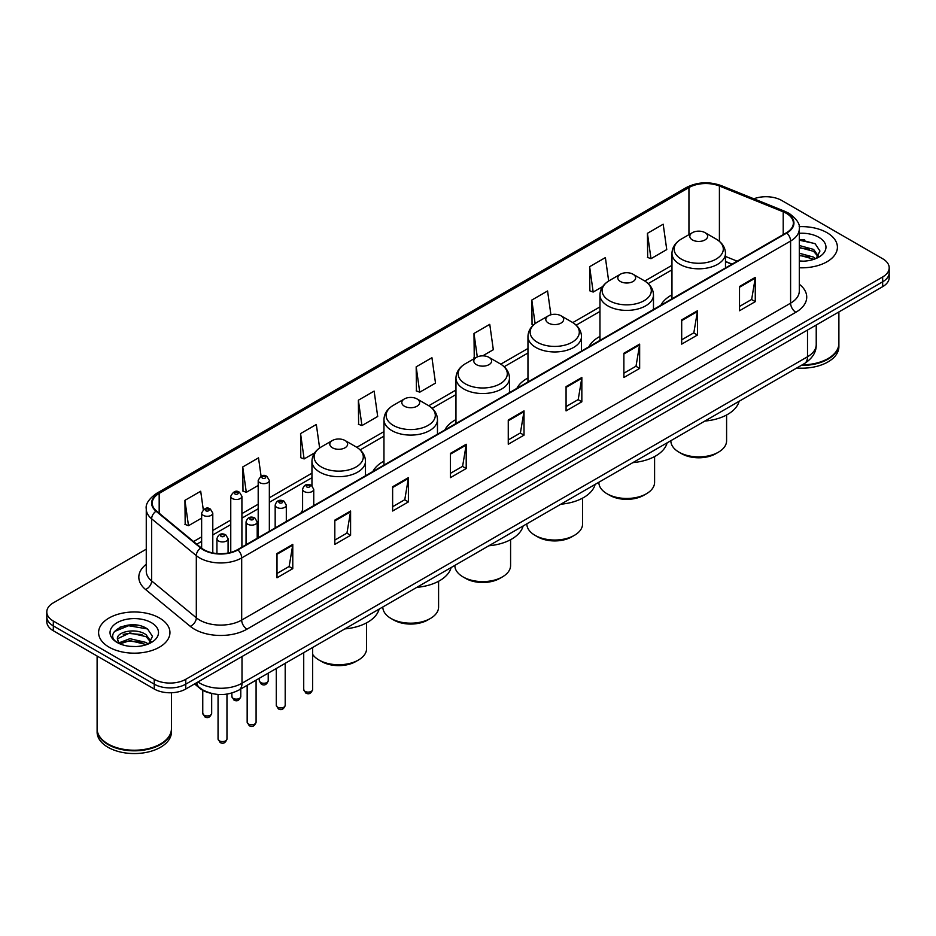 <?xml version="1.0" encoding="UTF-8"?>
<svg xmlns="http://www.w3.org/2000/svg" width="936" height="936" viewBox="0 0 936 936"><rect width="100%" height="100%" fill="white"/><g stroke="black" fill="none" stroke-linecap="round" stroke-linejoin="round"><path stroke-width="1.4" d="M302.597 510.307A39.394 22.745 0 0 0 300.865 513.092M383.959 461.132A39.394 22.745 0 0 0 372.867 471.522M455.961 419.562A39.394 22.745 0 0 0 444.869 429.952M527.962 377.992A39.394 22.745 0 0 0 516.871 388.381M599.964 336.422A39.394 22.745 0 0 0 588.873 346.811M671.966 294.852A39.394 22.745 0 0 0 660.875 305.241M731.882 264.244L725.482 261.659M210.74 693.213A22.3 12.87 180 0 1 200.105 688.498L194.559 683.935M137.241 625.201A29.73 17.164 0 0 0 119.843 627.272M804.703 239.85A29.73 17.164 0 0 0 799.297 239.815M146.262 549.186L53.329 602.842A22.3 12.87 0 0 0 46.8 611.945L46.8 621.656A22.3 12.87 0 0 0 53.329 630.759L154.241 689.013A22.3 12.87 0 0 0 185.773 689.013L882.671 286.662A22.3 12.87 0 0 0 889.2 277.559L889.2 272.704A22.3 12.87 0 0 1 882.671 281.806A22.3 12.87 0 0 0 889.2 272.704L889.2 267.848A22.3 12.87 0 0 0 882.671 258.745L781.759 200.491A22.3 12.87 0 0 0 753.843 198.795M46.8 611.945A22.3 12.87 0 0 0 53.329 621.048L154.241 679.302A22.3 12.87 0 0 0 185.773 679.302L185.773 684.157L882.671 281.806L185.773 684.157A22.3 12.87 0 0 1 154.241 684.157A22.3 12.87 0 0 0 185.773 684.157L185.773 689.013M53.329 621.048L53.329 625.903L154.241 684.157L53.329 625.903A22.3 12.87 0 0 1 46.8 616.801A22.3 12.87 0 0 0 53.329 625.903L53.329 630.759M826.956 232.654A35.673 20.592 0 0 0 799.133 226.676A35.673 20.592 0 0 1 826.956 232.654A35.673 20.592 0 0 1 837.404 247.221A35.673 20.592 0 0 0 826.956 232.654M159.494 618.006A35.673 20.592 0 0 0 120.615 613.548A35.673 20.592 0 0 0 98.596 632.572A35.673 20.592 0 0 0 109.044 647.139A35.673 20.592 0 0 0 147.923 651.608A35.673 20.592 0 0 0 169.942 632.572A35.673 20.592 0 0 0 159.494 618.006A35.673 20.592 0 0 0 120.615 613.548A35.673 20.592 0 0 0 98.596 632.572A35.673 20.592 0 0 0 109.044 647.139A35.673 20.592 0 0 0 147.923 651.608A35.673 20.592 0 0 0 169.942 632.572A35.673 20.592 0 0 0 159.494 618.006M786.38 213.349A23.786 13.736 180 0 1 793.354 223.06A23.786 13.736 180 0 1 786.38 232.771L237.487 549.678A23.786 13.736 180 0 1 201.181 547.841L156.511 511.009A23.786 13.736 180 0 1 152.217 503.135A23.786 13.736 180 0 1 159.179 493.424L688.943 187.563A23.786 13.736 180 0 1 719.41 186.018L783.21 211.817A23.786 13.736 180 0 1 786.38 213.349M786.802 213.115A24.383 14.075 0 0 0 783.549 211.536L719.749 185.737A24.383 14.075 0 0 0 688.533 187.317L158.757 493.178A24.383 14.075 0 0 0 156.031 511.208L200.702 548.04A24.383 14.075 0 0 0 237.908 549.923L786.802 233.017A24.383 14.075 0 0 0 786.802 213.115M277.009 553.504L277.009 577.781L292.781 568.667L292.781 544.401L277.009 553.504M277.009 573.464L289.154 566.455L292.711 545.208A5.944 3.428 -120 0 0 292.781 544.401M289.048 566.514L292.781 568.667M334.819 520.124L334.819 544.401L350.59 535.298L350.59 511.021L334.819 520.124M334.819 540.095L346.964 533.075L350.52 511.828A5.944 3.428 -120 0 0 350.59 511.021M346.858 533.146L350.59 535.298M392.629 486.743L392.629 511.021L408.4 501.918L408.4 477.641L392.629 486.743M392.629 506.715L404.773 499.707L408.342 478.448A5.944 3.428 -120 0 0 408.4 477.641M404.668 499.765L408.4 501.918M450.45 453.363L450.45 477.641L466.21 468.538L466.21 444.261L450.45 453.363M450.45 473.335L462.595 466.327L466.151 445.068A5.944 3.428 -120 0 0 466.21 444.261M462.478 466.385L466.21 468.538M739.51 286.486L739.51 310.752L755.27 301.649L755.27 277.384L739.51 286.486M739.51 306.446L751.655 299.438L755.212 278.179A5.944 3.428 -120 0 0 755.27 277.384M751.538 299.497L755.27 301.649M681.689 319.855L681.689 344.132L697.46 335.029L697.46 310.752L681.689 319.855M681.689 339.826L693.833 332.818L697.402 311.559A5.944 3.428 -120 0 0 697.46 310.752M693.728 332.877L697.46 335.029M623.879 353.235L623.879 377.512L639.651 368.41L639.651 344.132L623.879 353.235M623.879 373.207L636.024 366.198L639.58 344.939A5.944 3.428 -120 0 0 639.651 344.132M635.918 366.257L639.651 368.41M566.069 386.615L566.069 410.892L581.841 401.79L581.841 377.512L566.069 386.615M566.069 406.587L578.214 399.567L581.771 378.32A5.944 3.428 -120 0 0 581.841 377.512M578.109 399.637L581.841 401.79M508.26 419.995L508.26 444.261L524.02 435.158L524.02 410.892L508.26 419.995M508.26 439.955L520.404 432.947L523.961 411.7A5.944 3.428 -120 0 0 524.02 410.892M520.299 433.005L524.02 435.158M799.297 267.766A35.673 20.592 0 0 0 837.404 247.221A35.673 20.592 0 0 1 799.297 267.766M185.773 679.302L882.671 276.951A22.3 12.87 0 0 0 889.2 267.848M319.621 447.981L316.321 424.476L300.561 433.59L300.807 457.716M261.085 476.202L258.511 457.856L242.74 466.959L242.997 491.096M203.276 509.64L200.702 491.236L184.93 500.339L185.188 524.464M482.683 355.855L493.319 349.713L489.762 324.347L473.99 333.45L474.248 357.575M550.906 314.777L547.572 290.967L531.8 300.07L532.058 324.207M608.669 281.022L605.381 257.599L589.61 266.701L589.867 290.827M647.431 233.321L650.988 258.687L666.748 249.584L663.191 224.219L647.431 233.321L647.677 257.447M358.371 400.21L361.928 425.576L377.699 416.473L374.131 391.108L358.371 400.21L358.617 424.336M416.181 366.83L419.737 392.196L435.509 383.093L431.941 357.727L416.181 366.83L416.438 390.955M419.737 392.196L416.181 390.862M475.324 357.985L473.99 357.482M473.99 333.45L477.29 356.92M533.66 324.804L531.8 324.113M531.8 300.07L535.111 323.634M589.61 266.701L593.178 292.055L602.655 286.591M593.178 292.055L589.61 290.733M650.988 258.687L647.431 257.353M361.928 425.576L358.371 424.242M300.561 433.59L304.118 458.944L314.648 452.872M304.118 458.944L300.561 457.622M242.74 466.959L246.308 492.324L258.196 485.456M246.308 492.324L242.74 490.99M184.93 500.339L188.487 525.704L201.638 518.111M188.487 525.704L184.93 524.371M802.187 364.865A37.159 21.458 0 0 0 828.009 358.582A37.159 21.458 0 0 0 838.89 343.407L838.89 311.934M802.035 364.946A36.796 21.235 0 0 0 827.752 358.734A36.796 21.235 0 0 0 827.88 358.652M801.134 365.461A37.159 21.458 0 0 0 838.89 344.015A37.159 21.458 0 0 0 838.89 343.711M796.735 368A37.159 21.458 0 0 0 838.89 346.741L838.89 344.015M799.297 260.945L803.334 261.179M799.297 253.235L813.618 257.119L815.584 258.699M799.297 255.165L813.969 259.295M799.297 245.524L813.618 249.421L818.438 256.09M799.297 247.455L813.618 251.339L818.064 256.581M799.297 261.144A24.231 13.993 0 0 0 818.871 257.107A24.231 13.993 0 0 0 818.871 237.323A24.231 13.993 0 0 0 799.297 233.298M816.157 258.465L819.948 251.012L815.151 243.769L799.297 239.44M799.297 240.189L814.823 243.547M799.297 247.888L809.453 249.222M799.297 255.598L809.453 256.92M670.855 440.692L670.855 440.809A27.869 16.087 0 0 0 679.01 452.182L681.642 453.703A24.16 13.946 0 0 0 715.806 453.703L718.427 452.182A27.869 16.087 0 0 0 726.593 440.809L726.593 414.987M681.642 453.703L679.01 452.182A27.869 16.087 0 0 0 718.427 452.182M692.418 239.932A8.915 5.148 0 0 0 705.03 239.932A8.915 5.148 0 0 0 705.03 232.654L716.098 239.043A24.582 14.192 0 0 1 716.098 259.12A24.582 14.192 0 0 1 681.338 259.12A24.582 14.192 0 0 1 681.338 239.043C675.289 242.646 672.165 247.42 671.966 253.375A26.758 15.444 0 0 0 679.805 264.291A26.758 15.444 0 0 0 708.962 267.649A26.758 15.444 0 0 0 725.482 253.375C725.283 247.42 722.159 242.646 716.098 239.043L705.03 232.654A8.915 5.148 0 0 0 692.418 232.654A8.915 5.148 0 0 0 692.418 239.932M704.855 421.06A40.88 23.599 0 0 0 739.136 401.263M598.853 482.251L598.853 482.379A27.869 16.087 0 0 0 607.008 493.752L609.64 495.273A24.16 13.946 0 0 0 643.804 495.273L646.425 493.752A27.869 16.087 0 0 0 654.592 482.379L654.592 456.557M609.64 495.273L607.008 493.752A27.869 16.087 0 0 0 646.425 493.752M620.416 281.502A8.915 5.148 0 0 0 633.028 281.502A8.915 5.148 0 0 0 633.028 274.225L644.097 280.613A24.582 14.192 0 0 1 644.097 300.69A24.582 14.192 0 0 1 609.336 300.69A24.582 14.192 0 0 1 609.336 280.613C603.287 284.216 600.163 288.99 599.964 294.945A26.758 15.444 0 0 0 607.803 305.861A26.758 15.444 0 0 0 636.96 309.219A26.758 15.444 0 0 0 653.48 294.945C653.281 288.99 650.157 284.216 644.097 280.613L633.028 274.225A8.915 5.148 0 0 0 620.416 274.225A8.915 5.148 0 0 0 620.416 281.502M632.853 462.63A40.88 23.599 0 0 0 667.134 442.833M526.851 523.821L526.851 523.949A27.869 16.087 0 0 0 535.006 535.322L537.638 536.843A24.16 13.946 0 0 0 571.802 536.843L574.423 535.322A27.869 16.087 0 0 0 582.59 523.949L582.59 498.127M537.638 536.843L535.006 535.322A27.869 16.087 0 0 0 574.423 535.322M548.414 323.072A8.915 5.148 0 0 0 561.027 323.072A8.915 5.148 0 0 0 561.027 315.795L572.095 322.183A24.582 14.192 0 0 1 572.095 342.26A24.582 14.192 0 0 1 537.334 342.26A24.582 14.192 0 0 1 537.334 322.183C531.285 325.786 528.161 330.56 527.962 336.515A26.758 15.444 0 0 0 535.801 347.431A26.758 15.444 0 0 0 564.958 350.789A26.758 15.444 0 0 0 581.478 336.515C581.279 330.56 578.155 325.786 572.095 322.183L561.027 315.795A8.915 5.148 0 0 0 548.414 315.795A8.915 5.148 0 0 0 548.414 323.072M560.851 504.2A40.88 23.599 0 0 0 595.132 484.403M454.849 565.391L454.849 565.519A27.869 16.087 0 0 0 463.004 576.892L465.637 578.413A24.16 13.946 0 0 0 499.801 578.413L502.421 576.892A27.869 16.087 0 0 0 510.588 565.519L510.588 539.698M465.637 578.413L463.004 576.892A27.869 16.087 0 0 0 502.421 576.892M476.412 364.642A8.915 5.148 0 0 0 489.025 364.642A8.915 5.148 0 0 0 489.025 357.365L500.093 363.753A24.582 14.192 0 0 1 500.093 383.83A24.582 14.192 0 0 1 465.332 383.83A24.582 14.192 0 0 1 465.332 363.753C459.284 367.357 456.16 372.13 455.961 378.085A26.758 15.444 0 0 0 463.8 389.002A26.758 15.444 0 0 0 492.956 392.36A26.758 15.444 0 0 0 509.476 378.085C509.278 372.13 506.154 367.357 500.093 363.753L489.025 357.365A8.915 5.148 0 0 0 476.412 357.365A8.915 5.148 0 0 0 476.412 364.642M488.849 545.77A40.88 23.599 0 0 0 523.13 525.973M382.836 606.961L382.836 607.09A27.869 16.087 0 0 0 391.002 618.462L393.635 619.983A24.16 13.946 0 0 0 427.799 619.983L430.42 618.462A27.869 16.087 0 0 0 438.586 607.09L438.586 581.268M393.635 619.983L391.002 618.462A27.869 16.087 0 0 0 430.42 618.462M404.41 406.212A8.915 5.148 0 0 0 417.023 406.212A8.915 5.148 0 0 0 417.023 398.935L428.091 405.323A24.582 14.192 0 0 1 428.091 425.4A24.582 14.192 0 0 1 393.331 425.4A24.582 14.192 0 0 1 393.331 405.323C387.282 408.927 384.158 413.7 383.959 419.656A26.758 15.444 0 0 0 391.798 430.572A26.758 15.444 0 0 0 420.954 433.93A26.758 15.444 0 0 0 437.475 419.656C437.276 413.7 434.152 408.927 428.091 405.323L417.023 398.935A8.915 5.148 0 0 0 404.41 398.935A8.915 5.148 0 0 0 404.41 406.212M416.848 587.34A40.88 23.599 0 0 0 451.129 567.544M312.636 654.346A27.869 16.087 0 0 0 319 660.032L321.633 661.553A24.16 13.946 0 0 0 355.797 661.553L358.418 660.032A27.869 16.087 0 0 0 366.584 648.66L366.584 622.838M321.633 661.553L319 660.032A27.869 16.087 0 0 0 358.418 660.032M332.409 447.782A8.915 5.148 0 0 0 345.021 447.782A8.915 5.148 0 0 0 345.021 440.505L356.089 446.893A24.582 14.192 0 0 1 356.089 466.97A24.582 14.192 0 0 1 321.329 466.97A24.582 14.192 0 0 1 321.329 446.893C315.28 450.497 312.156 455.27 311.957 461.226A26.758 15.444 0 0 0 319.796 472.142A26.758 15.444 0 0 0 348.952 475.5A26.758 15.444 0 0 0 365.473 461.226C365.274 455.27 362.15 450.497 356.089 446.893L345.021 440.505A8.915 5.148 0 0 0 332.409 440.505A8.915 5.148 0 0 0 332.409 447.782M344.846 628.91A40.88 23.599 0 0 0 379.127 609.114M160.419 744.015A36.796 21.235 0 0 1 160.278 744.085A36.796 21.235 0 0 1 108.248 744.085L107.991 743.933A37.159 21.458 0 0 0 160.547 743.933A37.159 21.458 0 0 0 171.428 728.77L171.428 692.757M97.11 729.062A37.159 21.458 0 0 0 97.11 729.366A37.159 21.458 0 0 0 107.991 744.541A37.159 21.458 0 0 0 148.485 749.198A37.159 21.458 0 0 0 171.428 729.366A37.159 21.458 0 0 0 171.428 729.062M97.11 729.366L97.11 732.104A37.159 21.458 0 0 0 107.991 747.279A37.159 21.458 0 0 0 148.485 751.924A37.159 21.458 0 0 0 171.428 732.104L171.428 729.366M130.209 646.366L135.872 646.53M119.094 642.81L129.917 638.68L146.145 642.482L148.11 644.062M120.089 643.851L129.917 640.61L146.507 644.647M119.27 643.57L117.526 639.499A16.801 9.699 0 0 0 120.241 643.991M150.977 641.441L146.145 634.772C136.059 627.249 115.315 631.894 117.526 639.499L117.468 638.75M117.573 639.733L118.041 638.481L129.917 632.9L146.145 636.702L150.591 641.944M148.684 643.816L152.486 636.363L147.677 629.132C130.677 616.906 100.456 633.017 117.913 642.892L118.778 643.418M151.41 622.686A24.231 13.993 0 0 0 117.129 622.686A24.231 13.993 0 0 0 117.129 642.47A24.231 13.993 0 0 0 151.41 642.47A24.231 13.993 0 0 0 151.41 622.686M97.11 656.031L97.11 728.77A37.159 21.458 0 0 0 107.991 743.933L108.248 744.085M114.367 631.554L128.595 625.716L147.35 628.91M123.259 634.397L128.595 633.426L141.991 634.573M123.259 642.108L128.595 641.137L141.991 642.283M197.964 681.97A29.73 17.164 0 0 0 199.965 683.245A29.73 17.164 0 0 0 242.003 683.245L807.511 356.756A29.73 17.164 0 0 0 816.227 344.623C816.438 351.995 812.506 358.312 804.433 363.566L238.926 690.054A14.871 8.588 60 0 0 242.003 683.245L242.003 656.545M807.511 330.057L807.511 356.756A14.871 8.588 60 0 1 804.433 363.566M196.759 682.672A14.871 9.945 129.5 0 0 199.356 687.504L194.84 683.783M882.671 286.662L882.671 276.951M154.241 689.013L154.241 679.302M799.297 284.228A37.159 21.458 180 0 1 795.846 312.273L246.952 629.179A7.429 4.294 60 0 1 241.687 620.077L790.592 303.17A29.73 17.164 0 0 0 799.297 291.037L799.297 228.887A29.73 17.164 180 0 1 790.592 241.032A7.429 4.294 -120 0 0 786.802 233.017M246.952 629.179A37.159 21.458 180 0 1 194.395 629.179A37.159 21.458 180 0 1 190.23 626.313L145.548 589.481A37.159 21.458 180 0 1 146.262 564.291M199.649 620.077A29.73 17.164 0 0 0 241.687 620.077L241.687 557.926A29.73 17.164 180 0 1 196.314 555.633L151.644 518.801A29.73 17.164 180 0 1 146.262 508.962L146.262 571.1A29.73 17.164 0 0 0 151.644 580.94L196.314 617.783A29.73 17.164 0 0 0 199.649 620.077M799.297 228.887C800.292 224.242 796.875 219.071 789.048 213.349L785.14 211.454A7.429 3.487 112 0 0 783.549 211.536M785.14 211.454L721.34 185.656C709.032 181.303 697.343 181.935 686.287 187.563A7.429 4.294 60 0 1 688.533 187.317M158.757 493.178A7.429 4.294 -120 0 0 156.511 493.412C148.801 498.958 145.384 504.141 146.262 508.962M156.031 511.208A7.429 4.973 129.5 0 0 151.644 518.801L151.644 580.94A7.429 4.973 -50.5 0 1 145.548 589.481M721.34 185.656A7.429 3.487 112 0 0 719.749 185.737M200.702 548.04A7.429 4.973 129.5 0 0 196.314 555.633L196.314 617.783A7.429 4.973 -50.5 0 1 190.23 626.313M237.908 549.923A7.429 4.294 60 0 1 241.687 557.926L790.592 241.032L790.592 303.17A7.429 4.294 60 0 0 795.846 312.273M159.179 493.424L159.179 513.209M783.21 211.817L783.21 234.608M719.41 186.018L719.41 241.348M737.182 261.179L725.482 256.441M688.943 187.563L688.943 234.655M671.966 265.333L644.787 281.022M599.964 306.903L572.785 322.592M527.962 348.473L500.783 364.162M455.961 390.043L428.782 405.733M383.959 431.613L356.78 447.303M311.957 473.183L269.346 497.788M258.196 504.223L241.909 513.63M230.759 520.065L212.788 530.443M201.638 536.878L193.553 541.546M508.26 420.755L523.961 411.7M566.069 387.387L581.771 378.32M623.879 354.007L639.58 344.939M681.689 320.627L697.402 311.559M739.51 287.247L755.212 278.179M450.45 454.135L466.151 445.068M392.629 487.516L408.342 478.448M334.819 520.896L350.52 511.828M277.009 554.264L292.711 545.208M312.636 689.528C311.173 693.541 308.892 694.711 305.791 693.049L303.72 689.528A4.458 2.574 0 0 0 305.019 691.353A4.458 2.574 0 0 0 309.886 691.915A4.458 2.574 0 0 0 312.636 689.528L312.636 647.501M304.235 491.54A5.569 3.217 180 0 1 302.597 489.259C304.024 484.684 306.938 483.362 311.349 485.281L313.747 489.259A5.569 3.217 180 0 1 310.307 492.242A5.569 3.217 180 0 1 304.235 491.54M309.488 485.468A1.86 1.076 0 0 0 306.868 485.468A1.86 1.076 0 0 0 306.868 486.989A1.86 1.076 0 0 0 309.488 486.989A1.86 1.076 0 0 0 309.488 485.468M285.199 705.37C283.737 709.383 281.455 710.553 278.355 708.891L276.284 705.37A4.458 2.574 0 0 0 277.594 707.195A4.458 2.574 0 0 0 282.45 707.745A4.458 2.574 0 0 0 285.199 705.37L285.199 663.343M276.799 507.382A5.569 3.217 180 0 1 275.172 505.101C276.588 500.526 279.513 499.204 283.912 501.123L286.311 505.101A5.569 3.217 180 0 1 282.871 508.072A5.569 3.217 180 0 1 276.799 507.382M282.052 501.31A1.86 1.076 0 0 0 279.431 501.31A1.86 1.076 0 0 0 279.431 502.831A1.86 1.076 0 0 0 282.052 502.831A1.86 1.076 0 0 0 282.052 501.31M256.09 722.183C254.615 726.196 252.334 727.366 249.245 725.704L247.162 722.183A4.458 2.574 0 0 0 248.473 723.996A4.458 2.574 0 0 0 253.328 724.558A4.458 2.574 0 0 0 256.09 722.183L256.09 680.144M247.689 524.183A5.569 3.217 180 0 1 246.051 521.914C247.478 517.339 250.392 516.017 254.803 517.936L257.201 521.914A5.569 3.217 180 0 1 253.761 524.885A5.569 3.217 180 0 1 247.689 524.183M252.942 518.123A1.86 1.076 0 0 0 250.31 518.123A1.86 1.076 0 0 0 250.31 519.632A1.86 1.076 0 0 0 252.942 519.632A1.86 1.076 0 0 0 252.942 518.123M226.968 738.995C225.506 742.997 223.224 744.178 220.124 742.517L218.053 738.995A4.458 2.574 0 0 0 219.352 740.809A4.458 2.574 0 0 0 224.219 741.37A4.458 2.574 0 0 0 226.968 738.995L226.968 694.114M218.568 540.996A5.569 3.217 180 0 1 216.93 538.726C218.357 534.152 221.27 532.818 225.681 534.749L228.08 538.726A5.569 3.217 180 0 1 224.64 541.698A5.569 3.217 180 0 1 218.568 540.996M223.821 534.936A1.86 1.076 0 0 0 221.2 534.936A1.86 1.076 0 0 0 221.2 536.445A1.86 1.076 0 0 0 223.821 536.445A1.86 1.076 0 0 0 223.821 534.936M260.618 682.519A4.458 2.574 0 0 0 265.473 683.081A4.458 2.574 0 0 0 268.222 680.706C266.76 684.707 264.478 685.889 261.378 684.228L259.307 680.706A4.458 2.574 0 0 0 260.618 682.519M269.346 531.285L269.346 480.437A5.569 3.217 180 0 1 265.894 483.409A5.569 3.217 180 0 1 259.822 482.707A5.569 3.217 180 0 1 258.196 480.437L258.196 537.72M262.454 478.156A1.86 1.076 0 0 0 265.075 478.156A1.86 1.076 0 0 0 265.075 476.646A1.86 1.076 0 0 0 262.454 476.646A1.86 1.076 0 0 0 262.454 478.156M233.181 698.361A4.458 2.574 0 0 0 238.036 698.923A4.458 2.574 0 0 0 240.786 696.536C239.323 700.549 237.042 701.719 233.953 700.058L231.871 696.536A4.458 2.574 0 0 0 233.181 698.361M241.909 547.127L241.909 496.267A5.569 3.217 180 0 1 238.469 499.251A5.569 3.217 180 0 1 232.385 498.549A5.569 3.217 180 0 1 230.759 496.267L230.759 552.404M235.018 493.997A1.86 1.076 0 0 0 237.65 493.997A1.86 1.076 0 0 0 237.65 492.476A1.86 1.076 0 0 0 235.018 492.476A1.86 1.076 0 0 0 235.018 493.997M204.06 715.174A4.458 2.574 0 0 0 208.927 715.724A4.458 2.574 0 0 0 211.676 713.349C210.202 717.362 207.921 718.532 204.832 716.871L202.761 713.349A4.458 2.574 0 0 0 204.06 715.174M212.788 552.919L212.788 513.08A5.569 3.217 180 0 1 209.348 516.052A5.569 3.217 180 0 1 203.276 515.362A5.569 3.217 180 0 1 201.638 513.08L201.638 548.203M205.897 510.81A1.86 1.076 0 0 0 208.529 510.81A1.86 1.076 0 0 0 208.529 509.289A1.86 1.076 0 0 0 205.897 509.289A1.86 1.076 0 0 0 205.897 510.81M238.926 690.054C226.968 696.068 214.999 696.068 203.042 690.054L199.356 687.504M816.227 344.623L816.227 325.026M686.287 187.563L156.511 493.412M671.966 269.861L648.18 283.596M599.964 311.431L576.178 325.166M527.962 353.001L504.176 366.736M455.961 394.571L432.175 408.307M383.959 436.141L360.173 449.877M311.957 477.711L269.346 502.316M258.196 508.751L241.909 518.158M230.759 524.593L212.788 534.959M201.638 541.394L196.782 544.202M732.092 264.116L725.482 261.448M725.482 267.942L725.482 253.375M671.966 298.83L671.966 253.375M692.418 232.654L681.338 239.043M653.48 309.512L653.48 294.945M599.964 340.4L599.964 294.945M620.416 274.225L609.336 280.613M581.478 351.082L581.478 336.515M527.962 381.97L527.962 336.515M548.414 315.795L537.334 322.183M509.476 392.652L509.476 378.085M455.961 423.54L455.961 378.085M476.412 357.365L465.332 363.753M437.475 434.222L437.475 419.656M383.959 465.11L383.959 419.656M404.41 398.935L393.331 405.323M365.473 475.792L365.473 461.226M311.957 485.69L311.957 461.226M332.409 440.505L321.329 446.893M303.72 689.528L303.72 652.649M302.597 512.086L302.597 489.259M313.747 505.651L313.747 489.259M276.284 705.37L276.284 668.491M275.172 527.927L275.172 505.101M286.311 521.481L286.311 505.101M247.162 722.183L247.162 685.292M246.051 544.729L246.051 521.914M257.201 538.294L257.201 521.914M218.053 738.995L218.053 694.453M216.93 553.527L216.93 538.726M228.08 553.012L228.08 538.726M268.222 680.706L268.222 673.136M269.346 480.437L266.935 476.459C263.706 474.119 260.793 475.453 258.196 480.437M259.307 680.706L259.307 678.284M240.786 696.536L240.786 688.978M241.909 496.267L239.499 492.301C236.27 489.961 233.356 491.283 230.759 496.267M231.871 696.536L231.871 693.038M211.676 713.349L211.676 693.459M212.788 513.08L210.389 509.102C207.149 506.774 204.235 508.096 201.638 513.08M202.761 713.349L202.761 690.312"/></g></svg>
